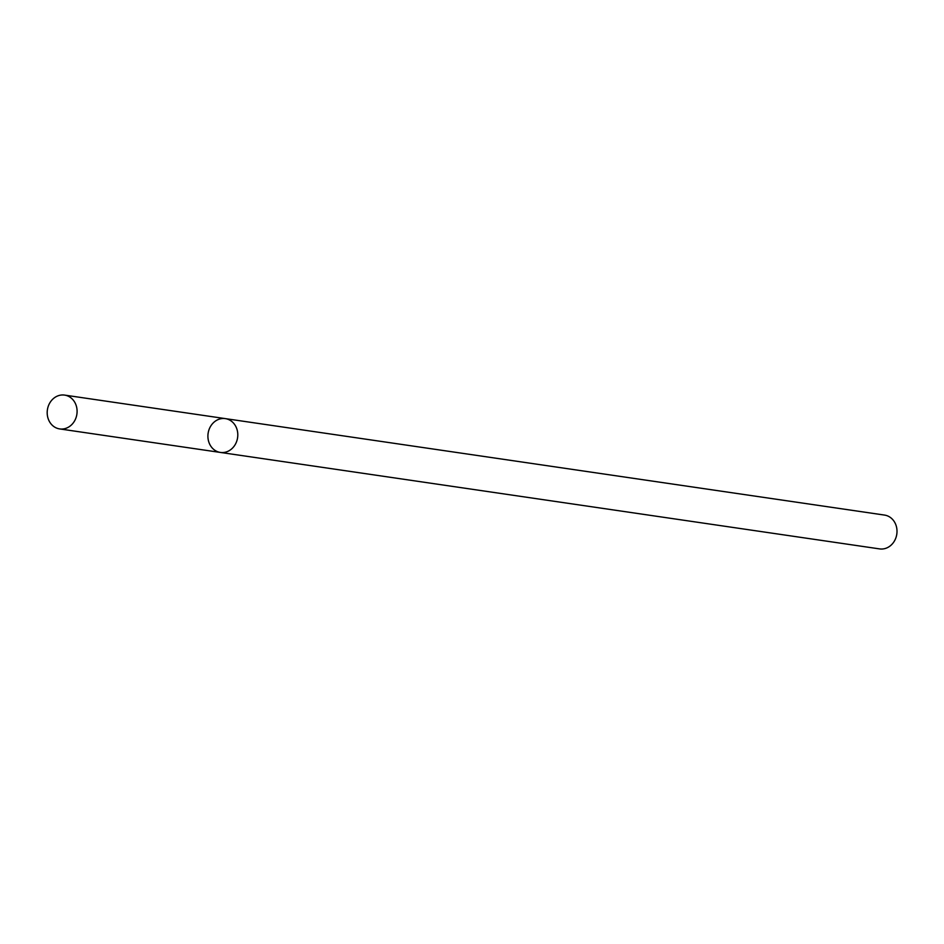 <?xml version="1.0" encoding="UTF-8"?>
<svg xmlns="http://www.w3.org/2000/svg" width="944" height="944" viewBox="0 0 944 944"><rect width="100%" height="100%" fill="white"/><g stroke="black" fill="none" stroke-linecap="round" stroke-linejoin="round"><path stroke-width="1.42" d="M207.916 436.871A17.086 14.903 -81.7 0 0 220.377 452.436A17.086 14.903 -81.7 0 0 237.593 437.686A17.086 14.903 -81.7 0 0 225.321 418.617A17.086 14.903 -81.7 0 0 207.916 436.871M225.321 418.617A17.086 14.903 -81.7 0 1 237.593 437.686A17.086 14.903 -81.7 0 1 220.377 452.436L879.584 548.901A17.086 14.903 -81.7 0 0 896.8 534.151A17.086 14.903 -81.7 0 0 884.528 515.082L64.617 395.099A17.086 14.903 -81.7 0 0 47.2 413.354A17.086 14.903 -81.7 0 0 59.661 428.918A17.086 14.903 -81.7 0 0 76.889 414.168A17.086 14.903 -81.7 0 0 64.617 395.099M220.377 452.436L59.661 428.918"/></g></svg>
